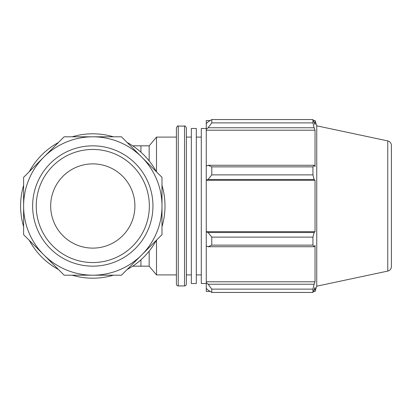 <?xml version="1.0" encoding="UTF-8"?>
<svg xmlns="http://www.w3.org/2000/svg" width="412" height="412" viewBox="0 0 412 412"><rect width="100%" height="100%" fill="white"/><g stroke="black" fill="none" stroke-linecap="round" stroke-linejoin="round"><path stroke-width="0.62" d="M23.608 234.66L64.138 275.19L121.458 275.19L141.723 254.925A69.19 69.19 0 0 0 161.988 206L161.988 177.34L141.723 157.075A69.19 69.19 0 0 0 92.798 136.81L64.138 136.81L23.608 177.34L23.608 234.66M141.723 157.075L121.458 136.81L92.798 136.81M141.723 254.925L161.988 234.66L161.988 206M43.873 254.925A69.19 69.19 0 0 0 92.798 275.19M72.177 275.19A72.198 72.198 0 0 0 113.424 275.19M29.288 240.34A72.198 72.198 0 0 0 58.458 269.51M23.608 185.374A72.198 72.198 0 0 0 23.608 226.626M58.458 142.49A72.198 72.198 0 0 0 29.288 171.66M127.138 269.51A72.198 72.198 0 0 0 156.308 240.34M161.988 226.626A72.198 72.198 0 0 0 161.988 185.374M156.308 171.66A72.198 72.198 0 0 0 127.138 142.49M149.165 251.119L149.165 266.167L156.498 274.907L176.408 274.907M140.93 152.188L140.93 145.833L149.165 145.833L149.165 160.881M149.165 227.043L149.803 225.246M149.803 186.754L149.165 184.957M156.498 240.15L156.498 274.907M149.165 145.833L156.498 137.093L156.498 171.85M210.177 291.444L206.268 291.444L206.268 288.369L208.106 290.12L211.778 292.448L211.778 289.126L208.106 284.239L206.268 282.606L206.268 288.369M206.268 282.606L206.268 245.876L208.106 246.726L211.778 245.13L211.778 237.111L208.106 232.523L206.268 231.971L206.268 245.876M206.268 231.971L206.268 180.029L208.106 179.477L211.778 174.889L211.778 166.87L208.106 165.274L206.268 166.124L206.268 180.029M206.268 166.124L206.268 129.394L208.106 127.761L211.778 122.874L211.778 119.552L208.106 121.88L206.268 123.631L206.268 129.394M206.268 123.631L206.268 120.556L210.177 120.556M387.759 140.914C390.03 141.558 391.24 143.052 391.4 145.405L391.4 266.595A4.594 4.594 0 0 1 387.759 271.086L387.759 140.914L316.751 125.82L315.041 120.556L315.041 124.506L312.95 119.552L312.95 122.874L211.778 122.874M211.778 119.552L312.95 119.552M208.106 127.761L314.145 127.761L315.041 130.207L315.041 166.546L314.145 165.274L208.106 165.274M211.778 166.87L312.95 166.87L314.145 165.274M206.268 231.693L315.041 231.693L314.145 232.523L208.106 232.523M211.778 237.111L312.95 237.111L314.145 232.523M206.268 281.793L315.041 281.793L314.145 284.239L208.106 284.239M211.778 289.126L312.95 289.126L314.145 284.239M208.106 179.477L314.145 179.477L312.95 174.889L211.778 174.889M206.268 180.307L315.041 180.307L315.041 231.693M314.145 179.477L315.041 180.307M316.751 125.82L316.751 286.18L315.041 291.444L315.041 287.494L312.95 292.448L211.778 292.448M312.95 237.111L312.95 245.13L211.778 245.13M208.106 246.726L314.145 246.726L312.95 245.13M314.145 246.726L315.041 245.454L315.041 281.793M312.95 289.126L312.95 292.448M314.145 127.761L312.95 122.874M312.95 166.87L312.95 174.889M206.268 130.207L315.041 130.207M186.358 206L186.358 127.905C185.534 126.19 184.921 125.578 184.525 126.067L184.525 285.933A1.839 1.839 0 0 0 186.358 284.095L186.358 206M178.247 126.067L178.247 285.933A1.839 1.839 0 0 1 176.408 284.095L176.408 127.905C177.237 126.185 177.85 125.572 178.247 126.067L184.525 126.067M206.268 128.467L201.293 128.467L201.293 283.533L206.268 283.533M191.338 206L191.338 283.533L196.313 283.533L196.313 128.467L191.338 128.467L191.338 206M32.636 206A60.167 60.167 0 0 0 122.879 258.103A60.167 60.167 0 0 0 122.879 153.897A60.167 60.167 0 0 0 32.636 206M36.241 206A56.557 56.557 0 0 1 121.076 157.023A56.557 56.557 0 0 1 121.076 254.977A56.557 56.557 0 0 1 36.241 206M50.681 206A42.117 42.117 0 0 0 92.798 248.117A42.117 42.117 0 0 0 134.915 206A42.117 42.117 0 0 0 92.798 163.883A42.117 42.117 0 0 0 50.681 206M113.424 136.81A72.198 72.198 0 0 0 72.177 136.81M23.608 206A69.19 69.19 0 0 0 127.396 265.92A69.19 69.19 0 0 0 127.396 146.08A69.19 69.19 0 0 0 23.608 206M140.93 259.812L140.93 266.167L149.165 266.167M140.93 266.167L132.705 266.167M140.93 145.833L132.705 145.833M178.247 285.933L184.525 285.933M313.47 120.556L315.041 120.556M313.47 291.444L315.041 291.444M387.759 271.086L316.751 286.18M196.313 274.907L201.293 274.907M196.313 137.093L201.293 137.093M186.358 274.907L191.338 274.907M186.358 137.093L191.338 137.093M156.498 137.093L176.408 137.093"/></g></svg>
